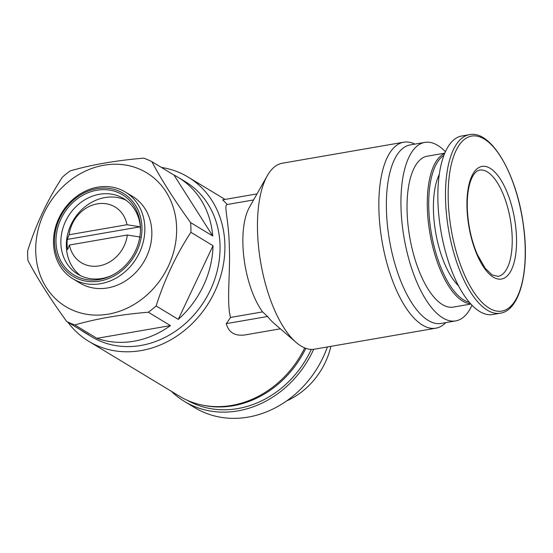 <?xml version="1.0" encoding="UTF-8"?>
<svg xmlns="http://www.w3.org/2000/svg" width="553" height="553" viewBox="0 0 553 553"><rect width="100%" height="100%" fill="white"/><g stroke="black" fill="none" stroke-linecap="round" stroke-linejoin="round"><path stroke-width="0.83" d="M304.717 347.92A95.98 82.77 121.2 0 1 179.345 396.135L88.715 341.298A95.98 82.77 121.2 0 1 67.825 322.143M161.428 167.441A95.98 82.77 121.2 0 1 188.096 177.064A95.98 82.77 121.2 0 1 209.221 302.028A95.98 82.77 121.2 0 1 88.715 341.298M257.021 193.882L222.617 199.84A95.98 82.77 121.2 0 1 227.152 204.513C223.495 205.232 228.977 220.785 229.308 246.866C230.525 272.829 226.364 301.931 230.504 317.443A95.98 82.77 121.2 0 1 226.288 323.636C228.652 332.498 234.88 336.265 244.979 334.938L280.378 328.814M253.592 199.937L227.152 204.513M445.836 322.627L444.985 323.415A94.363 38.233 -99.8 0 1 435.888 328.178L314.505 349.185A94.363 38.233 -99.8 0 1 301.081 346.074A94.363 38.233 -99.8 0 1 296.145 342.445L273.452 322.828A68.482 27.747 80.2 0 1 267.59 316.489L262.571 311.892L230.504 317.443M262.571 311.892A63.09 25.562 -99.8 0 1 249.431 207.285L267.293 175.743A94.363 38.233 -99.8 0 1 282.32 163.225L403.697 142.218A94.363 38.233 -99.8 0 1 413.872 143.642L414.937 144.098M296.145 342.445A94.363 38.233 -99.8 0 1 260.74 262.723A94.363 38.233 -99.8 0 1 267.293 175.743M127.314 234.997A32.572 28.085 121.2 0 1 99.146 265.882A32.572 28.085 121.2 0 1 69.443 245.014L127.314 234.997L140.414 237.092M27.664 255.68A90.588 78.118 121.2 0 1 27.65 250.786C35.973 224.442 47.558 199.889 62.406 177.133A90.588 78.118 121.2 0 1 70.238 170.884C91.528 164.711 116.033 160.474 143.739 158.158A90.588 78.118 121.2 0 1 151.854 161.649C161.504 179.912 174.416 200.221 190.605 222.583A90.588 78.118 121.2 0 1 190.896 232.315C176.179 254.795 164.594 279.341 156.14 305.968A90.588 78.118 121.2 0 1 148.308 312.217C120.63 314.526 96.132 318.77 74.807 324.943A90.588 78.118 121.2 0 1 66.685 321.452C50.648 299.325 37.735 279.016 27.94 260.518A90.588 78.118 121.2 0 1 27.664 255.68M35.738 251.864A78.187 67.425 121.2 0 1 139.474 169.094A78.187 67.425 121.2 0 1 143.303 298.067A78.187 67.425 121.2 0 1 35.738 251.864M190.605 222.583L212.732 235.972A90.588 78.118 -58.8 0 0 178.294 177.437L185.303 181.674A90.588 78.118 121.2 0 1 205.239 299.622A90.588 78.118 121.2 0 1 91.508 336.687L84.498 332.443A90.588 78.118 -58.8 0 0 88.812 334.841L66.685 321.452M151.854 161.649L173.981 175.038A90.588 78.118 -58.8 0 1 178.294 177.437M190.896 232.315L213.023 245.705A90.588 78.118 -58.8 0 1 178.266 319.358L213.023 245.705M156.14 305.968L178.266 319.358M148.308 312.217L170.435 325.606A90.588 78.118 -58.8 0 1 96.934 338.332L170.435 325.606M74.807 324.943L96.934 338.332M80.372 329.733A90.588 78.118 -58.8 0 0 84.498 332.443M69.139 234.742A32.572 28.085 121.2 0 1 97.307 203.85A32.572 28.085 121.2 0 1 127.01 224.725L69.139 234.742L67.259 239.428A40.791 35.178 -58.8 0 0 67.086 244.62A40.791 35.178 -58.8 0 0 67.563 249.7L69.443 245.014M80.627 275.719A44.219 38.129 121.2 0 1 66.339 246.569A44.219 38.129 121.2 0 1 85.777 206.179A44.219 38.129 121.2 0 1 126.25 200.324M127.01 224.725L140.103 226.82L67.259 239.428M140.476 229.917A40.791 35.178 -58.8 0 0 140.103 226.82M111.837 275.429A44.219 38.129 121.2 0 1 77.814 274.198A44.219 38.129 121.2 0 1 60.871 243.265A44.219 38.129 121.2 0 1 81.768 201.79A44.219 38.129 121.2 0 1 123.596 198.541A44.219 38.129 121.2 0 1 140.476 228.106M55.998 242.179A46.881 40.431 121.2 0 1 96.692 190.26A46.881 40.431 121.2 0 1 140.448 227.117A46.881 40.431 121.2 0 1 110.953 275.864A46.881 40.431 121.2 0 1 55.998 242.179M54.512 242.435A48.533 41.848 121.2 0 1 118.902 191.061A48.533 41.848 121.2 0 1 121.273 271.108A48.533 41.848 121.2 0 1 54.512 242.435M53.503 243.341A50.689 43.708 121.2 0 1 77.455 195.797A50.689 43.708 121.2 0 1 125.407 192.071A50.689 43.708 121.2 0 1 136.556 258.064A50.689 43.708 121.2 0 1 72.92 278.802A50.689 43.708 121.2 0 1 53.503 243.341M125.407 192.071L132.409 196.308A50.689 43.708 121.2 0 1 143.566 262.302A50.689 43.708 121.2 0 1 79.929 283.039L72.92 278.802M305.809 348.335A95.441 82.3 121.2 0 1 202.274 405.086M311.311 349.406A95.441 82.3 121.2 0 1 187.301 400.289M313.662 349.309A97.867 84.395 121.2 0 1 184.439 401.43A97.867 84.395 121.2 0 1 171.306 391.275M327.39 346.959A97.867 84.395 121.2 0 1 194.718 407.644L184.439 401.43M330.894 346.351A70.943 61.176 121.2 0 1 286.578 400.953M212.732 235.972L173.981 175.038M493.359 277.177A57.159 23.157 -99.8 0 1 469.497 182.552A57.159 23.157 -99.8 0 1 512.382 208.502A57.159 23.157 -99.8 0 1 493.359 277.177M500.258 313.205L492.619 314.526A90.588 36.698 -99.8 0 1 479.734 311.539A90.588 36.698 -99.8 0 1 438.923 216.396A90.588 36.698 -99.8 0 1 461.72 136.003L469.352 134.683C491.105 129.775 516.571 173.939 523.276 224.083C529.995 269.401 520.262 310.516 500.258 313.205A90.588 36.698 -99.8 0 1 487.366 310.219A90.588 36.698 -99.8 0 1 446.554 215.076A90.588 36.698 -99.8 0 1 469.352 134.683M458.555 285.86A64.708 26.212 -99.8 0 1 435.653 232.454A64.708 26.212 -99.8 0 1 439.276 174.451M469.297 302.228A75.491 30.588 -99.8 0 1 463.614 299.871A75.491 30.588 -99.8 0 1 430.331 226.654A75.491 30.588 -99.8 0 1 443.886 155.428M470.638 303.756A76.57 31.023 -99.8 0 1 462.674 301.067A76.57 31.023 -99.8 0 1 428.582 224.207A76.57 31.023 -99.8 0 1 444.633 153.534M470.907 304.053L453.315 307.102A76.57 31.023 -99.8 0 1 442.421 304.579A76.57 31.023 -99.8 0 1 407.927 224.159A76.57 31.023 -99.8 0 1 427.199 156.209L444.792 153.16M471.999 305.215A90.588 36.698 -99.8 0 1 455.707 320.913A90.588 36.698 -99.8 0 1 442.815 317.927A90.588 36.698 -99.8 0 1 402.003 222.783A90.588 36.698 -99.8 0 1 424.808 142.391A90.588 36.698 -99.8 0 1 445.428 151.702M455.707 320.913L441.135 323.436A90.588 36.698 -99.8 0 1 428.243 320.45A90.588 36.698 -99.8 0 1 387.432 225.306A90.588 36.698 -99.8 0 1 410.229 144.914L424.808 142.391M435.888 328.178A94.363 38.233 -99.8 0 1 422.457 325.06A94.363 38.233 -99.8 0 1 379.952 225.956A94.363 38.233 -99.8 0 1 403.697 142.218M267.59 316.489L226.288 323.636M489.225 308.187A88.805 35.98 -99.8 0 1 452.147 161.165A88.805 35.98 -99.8 0 1 518.776 201.486A88.805 35.98 -99.8 0 1 489.225 308.187M479.638 170.117A53.924 21.844 -99.8 0 1 510.357 219.52A53.924 21.844 -99.8 0 1 498.025 276.376L492.122 274.91L485.237 268.357L477.253 254.332C471.647 241.115 468.37 226.654 467.416 210.935C466.877 199.509 467.79 189.976 470.161 182.345C473.81 171.292 478.428 170.255 479.638 170.117M188.096 177.064L225.043 199.419"/></g></svg>
